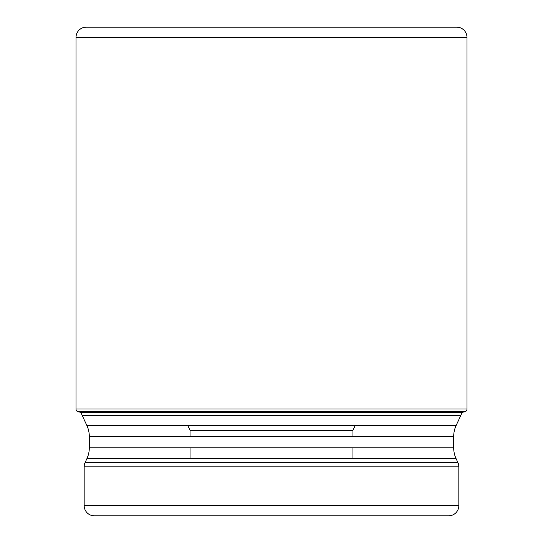 <?xml version="1.0" encoding="UTF-8"?>
<svg xmlns="http://www.w3.org/2000/svg" width="543" height="543" viewBox="0 0 543 543"><rect width="100%" height="100%" fill="white"/><g stroke="black" fill="none" stroke-linecap="round" stroke-linejoin="round"><path stroke-width="0.81" d="M466.98 37.413L76.02 37.413L76.02 409.015A3.082 3.082 0 0 0 77.411 411.587L81.09 412.368A564.856 564.856 0 0 1 77.622 411.73L465.589 411.587A3.082 3.082 0 0 0 466.98 409.015L466.98 37.413A10.263 10.263 0 0 0 456.717 27.15L86.283 27.15A10.263 10.263 0 0 0 76.02 37.413A10.263 10.263 0 0 1 86.283 27.15M81.09 412.368L461.91 412.368A564.856 564.856 0 0 0 465.378 411.73M77.622 411.73L77.411 411.587A3.082 3.082 0 0 1 76.02 409.015L466.98 409.015M86.894 425.549L456.106 425.549A25.657 25.657 0 0 0 453.704 436.389L89.296 436.389A25.657 25.657 0 0 0 86.894 425.549L82.115 415.3A10.263 10.263 0 0 1 81.246 412.368M456.106 425.549L460.885 415.3A10.263 10.263 0 0 0 461.754 412.368M82.115 415.3L460.885 415.3M453.704 436.389L453.704 447.853A25.657 25.657 0 0 0 456.106 458.692L457.871 462.48A10.263 10.263 0 0 1 458.835 466.817L458.835 505.587A10.263 10.263 0 0 1 448.572 515.85L94.428 515.85A10.263 10.263 0 0 1 84.165 505.587L458.835 505.587M89.296 436.389L89.296 447.853A25.657 25.657 0 0 1 86.894 458.692L85.129 462.48A10.263 10.263 0 0 0 84.165 466.817L84.165 505.587M360.647 515.85L182.353 515.85L360.647 515.85M355.203 425.549L352.95 430.375L190.05 430.375L352.95 430.375L352.95 436.389M352.95 447.853L352.95 458.692M187.797 425.549L190.05 430.375L190.05 436.389M190.05 447.853L190.05 458.692M76.02 37.413L76.02 409.015M77.411 411.587L465.589 411.587M89.296 447.853L453.704 447.853M456.106 458.692L86.894 458.692M85.129 462.48L457.871 462.48M458.835 466.817L84.165 466.817"/></g></svg>
